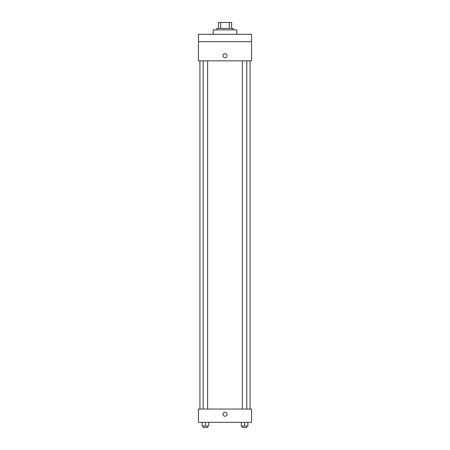 <?xml version="1.0" encoding="UTF-8"?>
<svg xmlns="http://www.w3.org/2000/svg" width="450" height="450" viewBox="0 0 450 450"><rect width="100%" height="100%" fill="white"/><g stroke="black" fill="none" stroke-linecap="round" stroke-linejoin="round"><path stroke-width="0.67" d="M220.669 28.401L220.669 22.5L218.362 22.5L218.362 28.401L218.362 22.5M220.669 22.5L231.638 22.5L231.638 28.401M229.331 28.401L229.331 22.5M216.883 29.874L216.883 28.401L233.117 28.401L233.117 29.874M236.801 34.301L236.801 29.874L213.199 29.874L213.199 34.301M198.444 34.301L251.556 34.301L251.556 41.681L198.444 41.681L198.444 34.301M251.556 41.681L251.556 60.863L198.444 60.863L198.444 41.681M225 57.724A2.031 2.031 0 0 1 223.245 54.681A2.031 2.031 0 0 1 226.755 54.681A2.031 2.031 0 0 1 225 57.724M198.444 409.056L251.556 409.056L251.556 422.336L198.444 422.336L198.444 409.056M225 416.25A2.031 2.031 0 0 1 223.245 413.207A2.031 2.031 0 0 1 226.755 413.207A2.031 2.031 0 0 1 225 416.25M241.273 422.336L241.273 426.026L247.911 426.026L247.911 422.336L247.911 426.026M244.592 426.026L244.592 422.336M246.808 426.026L246.808 427.5L242.381 427.5L242.381 426.026M202.089 422.336L202.089 426.026L208.727 426.026L208.727 422.336L208.727 426.026M205.408 426.026L205.408 422.336M207.619 426.026L207.619 427.5L203.192 427.5L203.192 426.026M250.082 409.056L250.082 60.863M199.918 409.056L199.918 60.863M242.381 60.863L242.381 409.056M246.808 60.863L246.808 409.056M207.619 409.056L207.619 60.863M203.192 409.056L203.192 60.863"/></g></svg>
